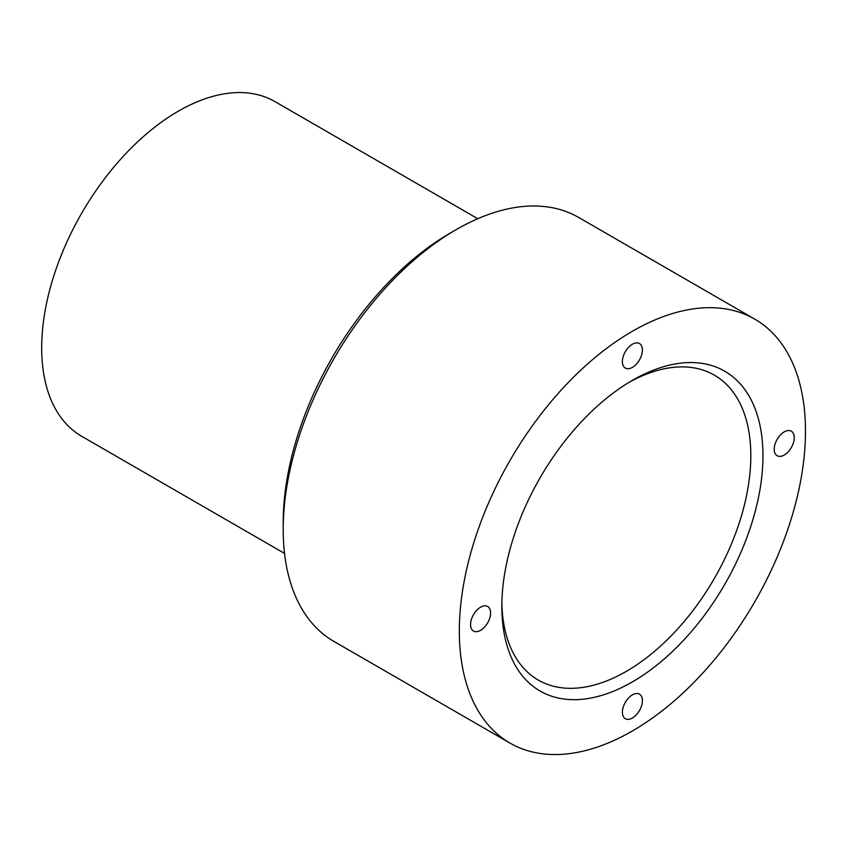 <?xml version="1.0" encoding="UTF-8"?>
<svg xmlns="http://www.w3.org/2000/svg" width="847" height="847" viewBox="0 0 847 847"><rect width="100%" height="100%" fill="white"/><g stroke="black" fill="none" stroke-linecap="round" stroke-linejoin="round"><path stroke-width="1.27" d="M477.782 218.717L274.957 101.608A193.243 111.571 120 0 0 178.336 111.179A193.243 111.571 120 0 0 52.091 281.469A193.243 111.571 120 0 0 81.714 436.311L284.55 553.419M283.205 529.364L283.205 522.345A236.186 136.367 -60 0 1 450.212 233.084L456.279 229.579A244.772 141.322 120 0 0 456.279 229.579A244.772 141.322 120 0 0 283.205 529.364A244.772 141.322 120 0 0 333.898 641.412L510.021 743.094A244.772 141.322 120 0 0 632.402 730.972A244.772 141.322 120 0 0 792.305 515.272A244.772 141.322 120 0 0 754.793 319.139A244.772 141.322 120 0 0 632.402 331.262A244.772 141.322 120 0 0 472.499 546.95A244.772 141.322 120 0 0 510.021 743.094M632.402 380.345L632.402 380.345A184.657 106.606 -60 0 1 762.967 455.728A184.657 106.606 -60 0 1 632.402 681.888A184.657 106.606 -60 0 1 501.837 606.494A184.657 106.606 -60 0 1 632.402 380.345L632.402 380.345M501.869 602.926A176.07 101.651 120 0 0 538.3 680.088A176.07 101.651 120 0 0 626.325 671.364A176.07 101.651 120 0 0 741.347 516.215A176.07 101.651 120 0 0 714.36 375.136A176.07 101.651 120 0 0 629.332 382.166M632.402 718.002A14.166 8.184 120 0 0 641.655 705.509A14.166 8.184 120 0 0 639.485 694.159A14.166 8.184 120 0 0 632.402 694.858A14.166 8.184 120 0 0 623.148 707.351A14.166 8.184 120 0 0 625.319 718.701A14.166 8.184 120 0 0 632.402 718.002M784.227 455.03A14.166 8.184 120 0 0 793.491 442.547A14.166 8.184 120 0 0 791.31 431.187A14.166 8.184 120 0 0 784.227 431.885A14.166 8.184 120 0 0 774.973 444.379A14.166 8.184 120 0 0 777.144 455.728A14.166 8.184 120 0 0 784.227 455.03M632.402 367.376A14.166 8.184 120 0 0 641.655 354.882A14.166 8.184 120 0 0 639.485 343.533A14.166 8.184 120 0 0 632.402 344.231A14.166 8.184 120 0 0 623.148 356.714A14.166 8.184 120 0 0 625.319 368.074A14.166 8.184 120 0 0 632.402 367.376M480.577 630.337A14.166 8.184 120 0 0 489.831 617.855A14.166 8.184 120 0 0 487.66 606.494A14.166 8.184 120 0 0 480.577 607.204A14.166 8.184 120 0 0 471.324 619.686A14.166 8.184 120 0 0 473.494 631.047A14.166 8.184 120 0 0 480.577 630.337M754.793 319.139L578.67 217.457A244.772 141.322 120 0 0 456.289 229.579L450.212 233.084"/></g></svg>
